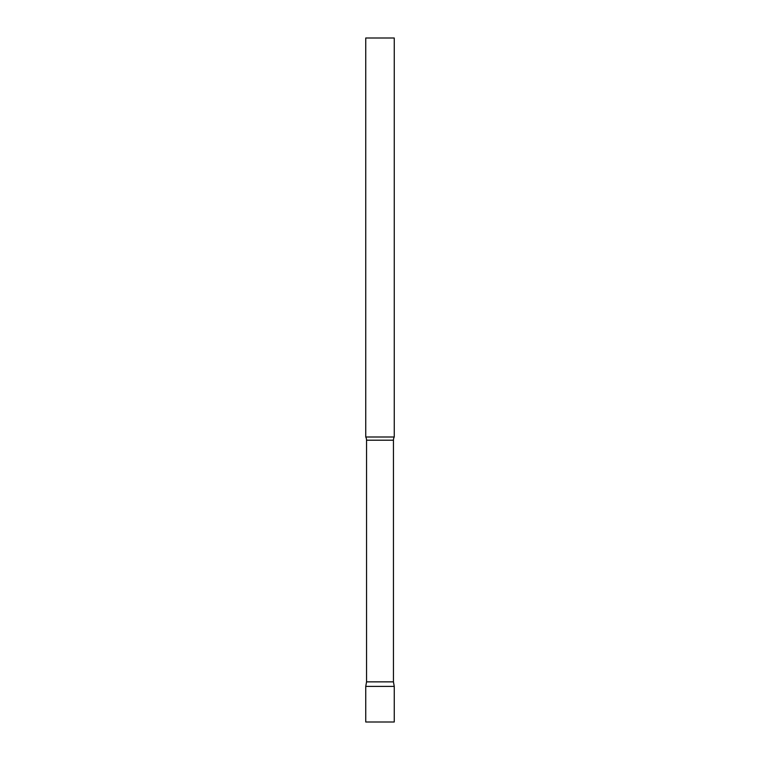 <?xml version="1.0" encoding="UTF-8"?>
<svg xmlns="http://www.w3.org/2000/svg" width="760" height="760" viewBox="0 0 760 760"><rect width="100%" height="100%" fill="white"/><g stroke="black" fill="none" stroke-linecap="round" stroke-linejoin="round"><path stroke-width="1.14" d="M394.25 686.385L365.75 686.385L394.25 686.385L394.25 722L365.75 722L365.75 686.385L366.548 681.862L393.452 681.862L394.25 686.385M393.452 681.862L393.452 440.202A6.84 6.84 0 0 1 394.25 437L394.25 38L365.75 38L365.75 437A6.84 6.84 0 0 1 366.548 440.202L393.452 440.202M366.548 681.862L366.548 440.202M365.75 437L394.25 437"/></g></svg>
